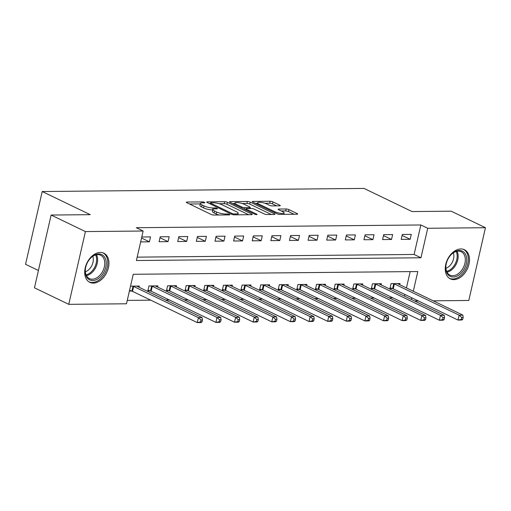 <?xml version="1.0" encoding="UTF-8"?>
<svg xmlns="http://www.w3.org/2000/svg" width="511" height="511" viewBox="0 0 511 511"><rect width="100%" height="100%" fill="white"/><g stroke="black" fill="none" stroke-linecap="round" stroke-linejoin="round"><path stroke-width="0.77" d="M204.489 202.35A1.424 0.332 12.9 0 0 202.522 201.909L186.981 202.056A2.038 0.473 12.9 0 0 186.343 202.254A2.038 0.473 12.9 0 0 186.866 202.72L211.107 214.403A2.038 0.473 12.9 0 0 213.917 215.042L229.452 214.888A1.424 0.332 12.9 0 0 229.899 214.754A1.424 0.332 12.9 0 0 229.535 214.422A1.424 0.332 12.9 0 0 227.567 213.981L225.555 214A6.515 1.52 12.9 0 1 216.568 211.969L214.55 210.992A6.515 1.52 12.9 0 1 212.876 209.491A6.515 1.52 12.9 0 1 214.92 208.871L216.932 208.852A1.424 0.332 12.9 0 0 217.379 208.718A1.424 0.332 12.9 0 0 217.009 208.386A1.424 0.332 12.9 0 0 215.042 207.945L213.036 207.964A6.515 1.52 12.9 0 1 204.042 205.933L202.024 204.956A6.515 1.52 12.9 0 1 200.35 203.455A6.515 1.52 12.9 0 1 202.394 202.835L204.406 202.816A1.424 0.332 12.9 0 0 204.854 202.682A1.424 0.332 12.9 0 0 204.489 202.35M453.864 279.626A16.186 10.993 -64.3 0 1 450.351 278.865A16.186 10.993 -64.3 0 1 446.473 261.926A16.186 10.993 -64.3 0 1 460.89 248.946A16.186 10.993 -64.3 0 1 464.403 249.707A16.186 10.993 -64.3 0 1 468.28 266.646A16.186 10.993 -64.3 0 1 453.864 279.626M93.315 283.107A16.186 10.993 -64.3 0 1 89.802 282.347A16.186 10.993 -64.3 0 1 85.925 265.407A16.186 10.993 -64.3 0 1 100.341 252.434A16.186 10.993 -64.3 0 1 103.854 253.194A16.186 10.993 -64.3 0 1 107.732 270.134A16.186 10.993 -64.3 0 1 93.315 283.107M279.613 205.831A2.038 0.473 12.9 0 0 280.252 205.633A2.038 0.473 12.9 0 0 279.728 205.167L272.931 201.89A2.038 0.473 12.9 0 0 270.121 201.257L252.862 201.423A2.038 0.473 12.9 0 0 252.223 201.615A2.038 0.473 12.9 0 0 252.747 202.081L276.988 213.764A2.038 0.473 12.9 0 0 279.798 214.403L297.051 214.237A2.038 0.473 12.9 0 0 297.689 214.039A2.038 0.473 12.9 0 0 297.166 213.572L288.951 209.612A2.038 0.473 12.9 0 0 286.147 208.98L278.763 209.05A2.038 0.473 12.9 0 0 278.125 209.242A2.038 0.473 12.9 0 0 278.642 209.714L282.717 211.675A5.449 1.271 12.9 0 1 284.116 212.927A5.449 1.271 12.9 0 1 280.609 213.33A5.449 1.271 12.9 0 1 274.892 211.752L258.936 204.061A5.449 1.271 12.9 0 1 257.538 202.803A5.449 1.271 12.9 0 1 261.051 202.407A5.449 1.271 12.9 0 1 266.761 203.985L269.418 205.269A2.038 0.473 12.9 0 0 272.229 205.901L279.613 205.831M413.297 291.232L417.806 271.539L133.243 274.286L126.485 303.783L68.755 304.339L34.461 287.808L51.119 215.048L90.23 214.671L42.215 191.529L364.024 188.418L412.045 211.56L451.156 211.184L485.45 227.714L468.785 300.474L433.194 300.819M51.119 215.048L85.42 231.579L143.15 231.023L136.399 260.521L420.962 257.774L427.72 228.276L485.45 227.714M137.172 257.142L414.102 254.465L420.86 224.968L136.29 227.714L143.15 231.023M420.86 224.968L427.72 228.276M227.446 202.33A2.038 0.473 12.9 0 0 224.642 201.692L207.383 201.858A2.038 0.473 12.9 0 0 206.744 202.056A2.038 0.473 12.9 0 0 207.268 202.522L231.509 214.205A2.038 0.473 12.9 0 0 234.313 214.844L251.572 214.677A2.038 0.473 12.9 0 0 252.21 214.479A2.038 0.473 12.9 0 0 251.687 214.013L227.446 202.33L226.999 204.298A2.038 0.473 12.9 0 0 224.188 203.659L219.123 203.71M230.122 201.641L247.381 201.475A2.038 0.473 12.9 0 1 250.192 202.107L274.426 213.79A2.038 0.473 12.9 0 1 274.95 214.262A2.038 0.473 12.9 0 1 274.311 214.454L266.927 214.524A2.038 0.473 12.9 0 1 264.117 213.892L254.286 209.152A2.038 0.473 12.9 0 0 251.482 208.52L246.583 208.565A2.038 0.473 12.9 0 0 245.944 208.763A2.038 0.473 12.9 0 0 246.462 209.229L256.701 214.16A1.424 0.332 12.9 0 1 257.065 214.492A1.424 0.332 12.9 0 1 256.145 214.594A1.424 0.332 12.9 0 1 254.65 214.179L230.007 202.305A2.038 0.473 12.9 0 1 229.484 201.832A2.038 0.473 12.9 0 1 230.122 201.641L229.976 202.286M140.659 241.901L149.416 241.818L150.541 236.9L141.79 236.983M159.1 241.722L168.042 241.633L169.167 236.721L160.224 236.804L159.1 241.722M177.726 241.543L186.662 241.454L187.786 236.542L178.85 236.625L177.726 241.543M196.345 241.364L205.288 241.275L206.412 236.357L197.476 236.446L196.345 241.364M214.971 241.179L223.907 241.096L225.038 236.178L216.096 236.267L214.971 241.179M233.591 241L242.533 240.917L243.658 235.999L234.721 236.088L233.591 241M252.217 240.822L261.159 240.738L262.284 235.82L253.341 235.903L252.217 240.822M270.843 240.643L279.779 240.553L280.903 235.641L271.967 235.724L270.843 240.643M289.462 240.464L298.405 240.374L299.529 235.462L290.593 235.545L289.462 240.464M308.088 240.285L317.024 240.196L318.155 235.277L309.212 235.367L308.088 240.285M326.708 240.1L335.65 240.017L336.775 235.098L327.838 235.188L326.708 240.1M345.334 239.921L354.276 239.838L355.401 234.919L346.458 235.009L345.334 239.921M363.96 239.742L372.896 239.659L374.02 234.741L365.084 234.824L363.96 239.742M382.579 239.563L391.522 239.474L392.646 234.562L383.704 234.645L382.579 239.563M401.205 239.384L410.141 239.295L411.272 234.383L402.329 234.466L401.205 239.384M127.265 300.404L150.783 300.174M165.609 300.034L169.403 299.995M184.235 299.855L188.029 299.816M202.854 299.676L206.655 299.638M221.48 299.497L225.274 299.459M240.106 299.312L243.9 299.28M258.726 299.133L262.52 299.095M277.352 298.954L281.146 298.916M295.971 298.775L299.765 298.737M314.597 298.596L318.391 298.558M333.223 298.418L337.017 298.379M351.843 298.232L355.637 298.2M370.469 298.054L374.263 298.015M389.088 297.875L392.882 297.836M404.552 296.169L404.936 294.489M406.437 287.923L410.173 271.609M129.398 291.066L131.64 291.04M139.018 287.214L139.279 286.064L130.529 286.147M157.644 287.035L157.905 285.885L148.969 285.968L147.839 290.887L150.266 290.861M176.263 286.856L176.531 285.7L167.589 285.79L166.465 290.708L168.886 290.682M194.889 286.677L195.151 285.521L186.215 285.611L185.084 290.523L187.511 290.504M213.509 286.499L213.777 285.342L204.834 285.432L203.71 290.344L206.131 290.325M232.135 286.32L232.396 285.164L223.46 285.247L222.336 290.165L224.757 290.139M250.76 286.134L251.022 284.985L242.086 285.068L240.956 289.986L243.383 289.961M269.38 285.956L269.648 284.806L260.706 284.889L259.582 289.807L262.002 289.782M288.006 285.777L288.268 284.621L279.332 284.71L278.201 289.628L280.628 289.603M306.626 285.598L306.894 284.442L297.951 284.531L296.827 289.443L299.248 289.424M325.252 285.419L325.513 284.263L316.577 284.352L315.453 289.264L317.874 289.245M343.877 285.24L344.139 284.084L335.197 284.167L334.073 289.085L336.5 289.06M362.497 285.055L362.765 283.905L353.823 283.988L352.699 288.907L355.119 288.881M381.123 284.876L381.385 283.726L372.449 283.809L371.318 288.728L373.745 288.702M399.743 284.697L400.011 283.541L391.068 283.631L389.944 288.549L392.365 288.523M42.215 191.529L25.55 264.289L38.421 270.491M68.755 304.339L85.42 231.579M418.368 300.966L414.574 300.998M411.412 299.478L411.796 297.798M414.102 254.465L420.962 257.774M149.416 241.818L141.547 238.024M168.042 241.633L160.007 237.762M186.662 241.454L178.633 237.583M205.288 241.275L197.252 237.404M223.907 241.096L215.878 237.225M242.533 240.917L234.498 237.047M261.159 240.738L253.124 236.861M279.779 240.553L271.75 236.682M298.405 240.374L290.369 236.504M317.024 240.196L308.995 236.325M335.65 240.017L327.615 236.146M354.276 239.838L346.241 235.967M372.896 239.659L364.867 235.782M391.522 239.474L383.486 235.603M410.141 239.295L402.112 235.424M200.35 203.455L199.903 205.422A6.515 1.52 12.9 0 0 201.577 206.923L202.024 204.956M212.774 209.925L212.582 209.932A6.515 1.52 12.9 0 1 203.595 207.9L201.577 206.923M212.876 209.491L212.423 211.458A6.515 1.52 12.9 0 0 214.096 212.959L214.55 210.992M218.976 214.99A6.515 1.52 12.9 0 1 216.121 213.937L214.096 212.959M200.255 203.889L189.511 203.998M248.595 214.703L226.999 204.298M210.877 202.752A1.424 0.332 12.9 0 0 210.43 202.893A1.424 0.332 12.9 0 0 210.794 203.218L232.071 213.47A1.424 0.332 12.9 0 0 234.038 213.917L236.159 213.898A6.515 1.52 12.9 0 0 238.203 213.272A6.515 1.52 12.9 0 0 236.529 211.778L221.985 204.764A6.515 1.52 12.9 0 0 212.998 202.733L210.877 202.752M232.652 203.576L234.753 203.557M242.137 203.487L246.928 203.442L247.381 201.475M271.335 214.486L249.738 204.074A2.038 0.473 12.9 0 0 246.928 203.442M244.086 204.234A5.449 1.271 12.9 0 0 238.375 202.663A5.449 1.271 12.9 0 0 234.868 203.059A5.449 1.271 12.9 0 0 236.261 204.311L241.888 207.025A2.038 0.473 12.9 0 0 244.692 207.658L249.592 207.607A2.038 0.473 12.9 0 0 250.23 207.415A2.038 0.473 12.9 0 0 249.707 206.949L244.086 204.234M245.746 209.612L245.178 209.612M294.074 214.262L288.504 211.58A2.038 0.473 12.9 0 0 285.694 210.947L281.286 210.986M276.636 205.856L272.478 203.857A2.038 0.473 12.9 0 0 269.667 203.218L264.909 203.269M257.416 203.34L255.391 203.359M201.992 321.943L202.445 319.975L200.951 319.988L200.504 321.956L201.992 321.943L200.989 322.543L197.265 322.582L198.389 317.663L202.113 317.631L137.363 286.416A2.076 0.485 -167.1 0 1 136.954 286.173L136.859 286.083M129.564 290.35L131.889 291.123A2.076 0.485 -167.1 0 1 132.509 291.372L197.265 322.582L200.504 321.956M132.764 286.128L133.013 286.211A2.076 0.485 -167.1 0 1 133.633 286.454L198.389 317.663L200.951 319.988M202.113 317.631L202.445 319.975M220.618 321.758L221.065 319.797L219.577 319.809L219.123 321.777L220.618 321.758L219.615 322.364L215.885 322.403L217.015 317.484L220.739 317.446L155.983 286.237A2.076 0.485 -167.1 0 1 155.58 285.988L155.485 285.905M148.018 290.114L150.515 290.944A2.076 0.485 -167.1 0 1 151.135 291.193L215.885 322.403L219.123 321.777M151.39 285.943L151.639 286.026A2.076 0.485 -167.1 0 1 152.259 286.275L217.015 317.484L219.577 319.809M220.739 317.446L221.065 319.797M239.237 321.579L239.691 319.611L238.203 319.63L237.749 321.598L239.237 321.579L238.235 322.185L234.511 322.224L235.635 317.305L239.359 317.267L174.609 286.058A2.076 0.485 -167.1 0 1 174.2 285.809L174.104 285.726M166.637 289.935L169.135 290.765A2.076 0.485 -167.1 0 1 169.754 291.008L234.511 322.224L237.749 321.598M170.016 285.764L170.265 285.847A2.076 0.485 -167.1 0 1 170.885 286.096L235.635 317.305L238.203 319.63M239.359 317.267L239.691 319.611M257.863 321.4L258.31 319.432L256.822 319.452L256.375 321.413L257.863 321.4L256.861 322.007L253.137 322.039L254.261 317.127L257.985 317.088L193.228 285.879A2.076 0.485 -167.1 0 1 192.826 285.63L192.73 285.547M185.263 289.756L187.761 290.587A2.076 0.485 -167.1 0 1 188.38 290.829L253.137 322.039L256.375 321.413M188.636 285.585L188.885 285.668A2.076 0.485 -167.1 0 1 189.504 285.917L254.261 317.127L256.822 319.452M257.985 317.088L258.31 319.432M276.483 321.221L276.936 319.254L275.448 319.266L274.995 321.234L276.483 321.221L275.48 321.828L271.756 321.86L272.88 316.948L276.611 316.909L211.854 285.7A2.076 0.485 -167.1 0 1 211.452 285.451L211.35 285.368M203.889 289.577L206.387 290.408A2.076 0.485 -167.1 0 1 207.006 290.65L271.756 321.86L274.995 321.234M207.262 285.406L207.511 285.489A2.076 0.485 -167.1 0 1 208.13 285.732L272.88 316.948L275.448 319.266M276.611 316.909L276.936 319.254M102.922 273.794A14.008 9.511 -64.3 0 1 90.485 280.194A14.008 9.511 -64.3 0 1 85.497 268.211A14.008 9.511 -64.3 0 1 88.544 260.687A14.008 9.511 -64.3 0 1 90.115 258.636A14.008 9.511 -64.3 0 1 104.04 256.369A14.008 9.511 -64.3 0 1 102.922 273.794M85.535 268A12.967 8.808 115.7 0 0 89.412 278.591A12.967 8.808 115.7 0 0 101.702 272.976A12.967 8.808 115.7 0 0 100.673 255.232A12.967 8.808 115.7 0 0 89.974 258.79M92.798 256.33A10.214 6.937 -64.3 0 1 90.92 267.17A10.214 6.937 -64.3 0 1 85.369 271.743M88.748 281.727L88.729 281.714A16.077 10.923 115.7 0 0 88.748 281.727A16.077 10.923 115.7 0 0 103.982 274.765A16.077 10.923 115.7 0 0 102.711 252.753A16.077 10.923 115.7 0 0 102.692 252.747L102.711 252.753M459.319 250.486A14.008 9.511 -64.3 0 1 466.339 263.663A14.008 9.511 -64.3 0 1 453.238 277.032A14.008 9.511 -64.3 0 1 446.046 264.724A14.008 9.511 -64.3 0 1 450.657 255.149A14.008 9.511 -64.3 0 1 459.319 250.486M446.084 264.519A12.967 8.808 115.7 0 0 449.961 275.11A12.967 8.808 115.7 0 0 452.778 275.716A12.967 8.808 115.7 0 0 464.333 265.318A12.967 8.808 115.7 0 0 461.222 251.744A12.967 8.808 115.7 0 0 458.405 251.137A12.967 8.808 115.7 0 0 450.523 255.308M453.346 252.849A10.214 6.937 -64.3 0 1 445.918 268.262M449.297 278.246L449.278 278.233A16.077 10.923 115.7 0 0 449.297 278.246A16.077 10.923 115.7 0 0 452.791 279A16.077 10.923 115.7 0 0 467.111 266.103A16.077 10.923 115.7 0 0 463.26 249.272A16.077 10.923 115.7 0 0 463.241 249.266L463.241 249.266M295.109 321.042L295.562 319.075L294.068 319.088L293.621 321.055L295.109 321.042L294.106 321.643L290.382 321.681L291.506 316.763L295.23 316.731L230.48 285.521A2.076 0.485 -167.1 0 1 230.071 285.272L229.976 285.189M222.509 289.392L225.006 290.222A2.076 0.485 -167.1 0 1 225.626 290.472L290.382 321.681L293.621 321.055M225.881 285.227L226.13 285.31A2.076 0.485 -167.1 0 1 226.75 285.553L291.506 316.763L294.068 319.088M295.23 316.731L295.562 319.075M313.735 320.863L314.182 318.896L312.694 318.909L312.24 320.876L313.735 320.863L312.732 321.464L309.002 321.502L310.132 316.584L313.856 316.552L249.1 285.336A2.076 0.485 -167.1 0 1 248.697 285.093L248.602 285.004M241.135 289.213L243.632 290.044A2.076 0.485 -167.1 0 1 244.252 290.293L309.002 321.502L312.24 320.876M244.507 285.049L244.756 285.132A2.076 0.485 -167.1 0 1 245.376 285.374L310.132 316.584L312.694 318.909M313.856 316.552L314.182 318.896M332.354 320.678L332.808 318.717L331.32 318.73L330.866 320.697L332.354 320.678L331.352 321.285L327.628 321.323L328.752 316.405L332.476 316.366L267.726 285.157A2.076 0.485 -167.1 0 1 267.317 284.908L267.221 284.825M259.754 289.034L262.252 289.865A2.076 0.485 -167.1 0 1 262.871 290.114L327.628 321.323L330.866 320.697M263.133 284.863L263.382 284.946A2.076 0.485 -167.1 0 1 264.002 285.195L328.752 316.405L331.32 318.73M332.476 316.366L332.808 318.717M350.98 320.499L351.427 318.532L349.939 318.551L349.492 320.518L350.98 320.499L349.978 321.106L346.254 321.144L347.378 316.226L351.102 316.188L286.345 284.978A2.076 0.485 -167.1 0 1 285.943 284.729L285.847 284.646M278.38 288.856L280.878 289.686A2.076 0.485 -167.1 0 1 281.497 289.929L346.254 321.144L349.492 320.518M281.753 284.684L282.002 284.768A2.076 0.485 -167.1 0 1 282.621 285.017L347.378 316.226L349.939 318.551M351.102 316.188L351.427 318.532M369.6 320.32L370.053 318.353L368.565 318.372L368.112 320.333L369.6 320.32L368.597 320.927L364.873 320.959L365.997 316.047L369.728 316.009L304.971 284.799A2.076 0.485 -167.1 0 1 304.569 284.55L304.467 284.467M297.006 288.677L299.503 289.507A2.076 0.485 -167.1 0 1 300.123 289.75L364.873 320.959L368.112 320.333M300.379 284.506L300.628 284.589A2.076 0.485 -167.1 0 1 301.247 284.838L365.997 316.047L368.565 318.372M369.728 316.009L370.053 318.353M388.226 320.142L388.679 318.174L387.185 318.187L386.738 320.154L388.226 320.142L387.223 320.748L383.499 320.78L384.623 315.868L388.347 315.83L323.597 284.621A2.076 0.485 -167.1 0 1 323.188 284.372L323.093 284.288M315.626 288.498L318.123 289.328A2.076 0.485 -167.1 0 1 318.743 289.571L383.499 320.78L386.738 320.154M318.998 284.327L319.247 284.41A2.076 0.485 -167.1 0 1 319.867 284.653L384.623 315.868L387.185 318.187M388.347 315.83L388.679 318.174M406.852 319.963L407.299 317.995L405.811 318.008L405.357 319.975L406.852 319.963L405.849 320.563L402.119 320.601L403.249 315.683L406.973 315.651L342.217 284.442A2.076 0.485 -167.1 0 1 341.814 284.193L341.718 284.11M334.251 288.313L336.749 289.143A2.076 0.485 -167.1 0 1 337.369 289.392L402.119 320.601L405.357 319.975M337.624 284.148L337.873 284.231A2.076 0.485 -167.1 0 1 338.493 284.474L403.249 315.683L405.811 318.008M406.973 315.651L407.299 317.995M425.471 319.784L425.925 317.816L424.437 317.829L423.983 319.797L425.471 319.784L424.469 320.384L420.745 320.423L421.869 315.504L425.593 315.472L360.843 284.257A2.076 0.485 -167.1 0 1 360.434 284.014L360.338 283.924M352.871 288.134L355.369 288.964A2.076 0.485 -167.1 0 1 355.988 289.213L420.745 320.423L423.983 319.797M356.25 283.969L356.499 284.052A2.076 0.485 -167.1 0 1 357.119 284.295L421.869 315.504L424.437 317.829M425.593 315.472L425.925 317.816M444.097 319.599L444.544 317.638L443.056 317.65L442.609 319.618L444.097 319.599L443.094 320.205L439.371 320.244L440.495 315.325L444.219 315.287L379.462 284.078A2.076 0.485 -167.1 0 1 379.06 283.829L378.964 283.746M371.497 287.955L373.995 288.785A2.076 0.485 -167.1 0 1 374.614 289.034L439.371 320.244L442.609 319.618M374.87 283.784L375.119 283.867A2.076 0.485 -167.1 0 1 375.738 284.116L440.495 315.325L443.056 317.65M444.219 315.287L444.544 317.638M462.717 319.42L463.17 317.452L461.682 317.472L461.229 319.439L462.717 319.42L461.714 320.027L457.99 320.065L459.114 315.146L462.845 315.108L398.088 283.899A2.076 0.485 -167.1 0 1 397.686 283.65L397.584 283.567M390.123 287.776L392.62 288.606A2.076 0.485 -167.1 0 1 393.24 288.849L457.99 320.065L461.229 319.439M393.496 283.605L393.745 283.688A2.076 0.485 -167.1 0 1 394.364 283.937L459.114 315.146L461.682 317.472M462.845 315.108L463.17 317.452M202.305 202.835L202.522 201.909M227.357 214.907L227.567 213.981M214.831 208.871L215.042 207.945M203.595 207.9L204.042 205.933M212.582 209.932L213.036 207.964M216.121 213.937L216.568 211.969M225.345 214.927L225.555 214M186.834 202.707L186.981 202.056M251.533 214.677L251.687 214.013M207.236 202.509L207.383 201.858M224.188 203.659L224.642 201.692M210.589 204.125L210.794 203.218M231.873 214.358L232.071 213.47M233.834 214.818L234.038 213.917M235.948 214.824L236.159 213.898M249.738 204.074L250.192 202.107M274.279 214.454L274.426 213.79M246.257 210.136L246.462 209.229M256.592 214.626L256.701 214.16M236.056 205.218L236.261 204.311M241.677 207.926L241.888 207.025M244.341 209.21L244.692 207.658M249.381 208.539L249.592 207.607M258.732 204.968L258.936 204.061M274.688 212.659L274.892 211.752M278.61 209.695L278.763 209.05M285.694 210.947L286.147 208.98M288.504 211.58L288.951 209.612M297.019 214.237L297.166 213.572M252.715 202.069L252.862 201.423M269.667 203.218L270.121 201.257M272.478 203.857L272.931 201.89M279.581 205.831L279.728 205.167M131.889 291.123L133.013 286.211M132.509 291.372L133.633 286.454M150.515 290.944L151.639 286.026M151.135 291.193L152.259 286.275M169.135 290.765L170.265 285.847M169.754 291.008L170.885 286.096M187.761 290.587L188.885 285.668M188.38 290.829L189.504 285.917M206.387 290.408L207.511 285.489M207.006 290.65L208.13 285.732M96.496 254.759A12.967 8.808 -64.3 0 1 94.554 269.533A12.967 8.808 -64.3 0 1 86.442 275.614M86.084 274.835A12.545 8.515 115.7 0 0 93.654 269.01A12.545 8.515 115.7 0 0 95.659 254.963M457.045 251.278A12.967 8.808 -64.3 0 1 456.38 263.804A12.967 8.808 -64.3 0 1 446.991 272.133M446.633 271.354A12.545 8.515 115.7 0 0 455.442 263.35A12.545 8.515 115.7 0 0 456.208 251.482M225.006 290.222L226.13 285.31M225.626 290.472L226.75 285.553M243.632 290.044L244.756 285.132M244.252 290.293L245.376 285.374M262.252 289.865L263.382 284.946M262.871 290.114L264.002 285.195M280.878 289.686L282.002 284.768M281.497 289.929L282.621 285.017M299.503 289.507L300.628 284.589M300.123 289.75L301.247 284.838M318.123 289.328L319.247 284.41M318.743 289.571L319.867 284.653M336.749 289.143L337.873 284.231M337.369 289.392L338.493 284.474M355.369 288.964L356.499 284.052M355.988 289.213L357.119 284.295M373.995 288.785L375.119 283.867M374.614 289.034L375.738 284.116M392.62 288.606L393.745 283.688M393.24 288.849L394.364 283.937M210.193 203.934L210.43 202.893M237.851 214.805L238.203 213.272M245.689 209.861L245.944 208.763M234.536 204.489L234.868 203.059M249.975 208.533L250.23 207.415M257.212 204.234L257.538 202.803M283.79 214.365L284.116 212.927"/></g></svg>
